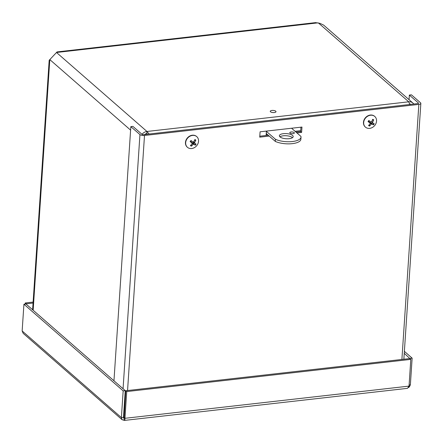 <?xml version="1.0" encoding="UTF-8"?>
<svg xmlns="http://www.w3.org/2000/svg" width="443" height="443" viewBox="0 0 443 443"><rect width="100%" height="100%" fill="white"/><g stroke="black" fill="none" stroke-linecap="round" stroke-linejoin="round"><path stroke-width="0.66" d="M57.031 51.931L49.179 60.287L32.605 309.757M141.993 134.323A6.9 5.759 -48.9 0 1 146.965 131.471L408.745 101.807A6.9 5.759 -48.9 0 1 412.859 103.003L323.611 25.079L319.912 23.318L315.588 22.626M124.477 410.395A6.9 5.759 -48.9 0 1 124.256 410.218A6.9 5.759 -48.9 0 1 123.962 409.936M410.844 104.36A4.613 3.849 131.1 0 0 409.614 103.939M273.392 112.577A2.879 1.069 3.8 0 0 272.716 112.533M275.74 111.199A2.879 1.069 -176.2 0 1 276 111.686A2.879 1.069 -176.2 0 1 273.054 112.561A2.879 1.069 -176.2 0 1 270.252 111.304A2.879 1.069 -176.2 0 1 272.55 110.412A2.879 1.069 -176.2 0 1 275.74 111.199M266.116 135.492L266.409 131.095M266.177 134.583L267.345 134.451M295.082 131.305L300.719 130.668M318.451 22.975L408.745 101.807L409.736 104.487M149.119 134.019L146.965 131.471L146.821 133.587L147.602 134.19M412.859 103.003A6.9 5.759 -48.9 0 1 413.751 104.033M146.821 133.587A4.613 3.849 131.1 0 0 144.49 134.539M269.211 136.079L259.731 137.153L260.085 131.809L301.965 127.063L301.611 132.407L296.943 132.933M301.611 132.407L300.659 131.577L300.952 127.18M259.792 136.206L268.259 135.248M295.996 132.103L300.659 131.577M124.566 409.016A3.444 1.279 -176.2 0 1 124.029 408.95M139.944 134.583A3.444 1.279 3.8 0 0 144.501 135.475L418.845 104.393A3.444 1.279 3.8 0 0 420.85 103.374A3.444 1.279 3.8 0 0 420.54 102.787L411.431 94.835L409.354 95.073L418.463 103.025A1.152 0.426 -176.2 0 1 418.569 103.219A1.152 0.426 -176.2 0 1 417.893 103.562L143.549 134.65A1.152 0.426 3.8 0 1 142.02 134.345L132.911 126.393L130.835 126.632L139.944 134.583L123.065 388.738M113.956 380.781L130.835 126.632M409.354 95.073L409.05 99.669M408.512 387.547L409.415 386.811L410.362 384.862L412.134 358.132L404.381 351.36M410.035 358.714L404.249 353.292M409.105 385L410.362 384.862M410.057 358.365L412.134 358.132M33.048 303.034L26.203 303.809L25.257 302.979L25.179 304.092M26.181 304.153L26.203 303.809M33.114 302.087L25.257 302.979M122.085 419.698L23.174 333.341L22.15 330.96L23.928 304.23L123.165 390.876L121.388 417.599L122.085 419.698L124.411 420.418L407.494 388.345L409.033 386.113L410.805 359.384L409.858 358.553L125.784 390.743L126.731 391.573L410.805 359.384M23.928 304.23L26.004 303.998L125.242 390.637L123.165 390.876M123.447 417.45L124.134 418.048L123.47 417.367L125.242 390.637M123.47 417.367L121.388 417.599L22.15 330.96M123.591 417.976L124.134 418.048L123.996 420.169C124.649 420.756 124.965 420.136 124.954 418.303L126.731 391.573M124.156 418.142L125.784 390.743M124.007 417.472L124.954 418.303L409.033 386.113M292.502 137.662A6.922 2.569 3.8 0 0 286.311 135.735A6.922 2.569 3.8 0 0 279.921 136.826M279.998 136.893A6.922 2.569 -176.2 0 1 279.378 135.724A6.922 2.569 -176.2 0 1 286.455 133.614A6.922 2.569 -176.2 0 1 293.188 136.643A6.922 2.569 -176.2 0 1 287.668 138.786A6.922 2.569 -176.2 0 1 279.998 136.893M289.988 133.055A2.309 0.858 -176.2 0 1 289.777 132.662A2.309 0.858 -176.2 0 1 292.136 131.964A2.309 0.858 -176.2 0 1 294.379 132.972A2.309 0.858 -176.2 0 1 292.541 133.686A2.309 0.858 -176.2 0 1 289.988 133.055M291.572 128.243L300.924 136.411A14.763 5.488 -176.2 0 1 301.013 137.158L300.875 139.279A14.763 5.488 -176.2 0 1 291.344 143.742A14.763 5.488 -176.2 0 1 275.325 141.417L266.249 133.493M275.325 141.417L275.463 139.296L266.393 131.372M301.013 137.158A14.763 5.488 -176.2 0 1 291.483 141.622A14.763 5.488 -176.2 0 1 275.463 139.296M369.401 124.633L369.534 126.067A9.375 5.748 -61.7 0 0 371.245 124.201L371.882 124.001A9.375 1.301 38.1 0 0 373.427 124.86A3.799 3.167 131.1 0 0 374.191 123.724L372.635 122.888L372.552 122.262A9.375 5.787 -57.7 0 0 373.693 119.892L372.353 120.153M373.693 119.892A3.799 3.167 131.1 0 0 372.707 119.3A9.375 4.38 119.7 0 1 371.583 121.681L370.946 121.875L369.03 120.646A3.406 2.841 -48.9 0 0 368.294 121.742L368.055 121.642A9.375 1.589 35.4 0 0 370.193 122.993L370.276 123.619A9.375 4.424 123.3 0 1 368.548 125.474A3.799 3.167 131.1 0 0 369.534 126.067M368.814 120.507A3.799 3.167 131.1 0 0 368.055 121.642M373.427 124.86L371.66 123.287A2.392 1.999 -48.9 0 0 372.142 122.584M369.573 122.811L370.608 122.489L371.66 123.287M369.329 120.861L368.786 120.507M368.277 121.26L368.914 121.471L370.276 123.619M365.342 127.041A7.088 5.914 -48.9 0 1 365.231 126.947A7.088 5.914 -48.9 0 1 365.104 118.131A7.088 5.914 -48.9 0 1 373.837 115.756A7.088 5.914 -48.9 0 1 374.551 116.271A7.088 5.914 -48.9 0 1 374.662 116.371M374.058 115.944A7.088 5.914 -48.9 0 1 374.772 116.465A7.088 5.914 -48.9 0 1 374.568 125.69A7.088 5.914 -48.9 0 1 365.453 127.141A7.088 5.914 -48.9 0 1 365.32 118.32A7.088 5.914 -48.9 0 1 374.058 115.944M191.26 144.745L191.343 146.168A9.375 5.792 -57.4 0 0 193.17 144.368L193.807 144.208A9.375 0.991 41 0 0 195.263 145.193L193.552 143.56A2.392 1.999 -48.9 0 0 194.1 142.829L192.699 141.815M194.1 142.829L196.083 144.097L194.615 143.133L194.571 142.496A9.375 5.814 -53.3 0 0 195.823 140.198L194.46 140.425M195.263 145.193A3.799 3.167 131.1 0 0 196.083 144.097M195.823 140.198A3.799 3.167 131.1 0 0 194.887 139.539A9.375 4.43 123.6 0 1 193.652 141.849L193.01 142.009A9.375 0.371 -144.5 0 0 190.972 140.514L191.166 140.669A3.406 2.841 -48.9 0 0 190.374 141.727L190.147 141.605A9.375 1.279 38.3 0 0 192.201 143.083L191.077 141.749M190.972 140.514A3.799 3.167 131.1 0 0 190.147 141.605M191.426 141.018L190.883 140.575M190.335 141.306L191.022 141.644M190.933 141.572L192.201 143.083L192.245 143.72A9.375 4.452 127.2 0 1 190.407 145.509A3.799 3.167 131.1 0 0 191.343 146.168M191.503 142.967L192.55 142.707L193.552 143.56M187.339 147.214A7.088 5.914 -48.9 0 1 187.228 147.12A7.088 5.914 -48.9 0 1 187.433 137.889A7.088 5.914 -48.9 0 1 196.548 136.444A7.088 5.914 -48.9 0 1 196.653 136.538M187.86 147.635A7.088 5.914 -48.9 0 1 187.444 147.309A7.088 5.914 -48.9 0 1 187.649 138.083A7.088 5.914 -48.9 0 1 196.764 136.632A7.088 5.914 -48.9 0 1 196.764 145.62A7.088 5.914 -48.9 0 1 187.86 147.635M130.602 130.131L49.981 59.744M56.671 52.639L146.965 131.471M33.153 310.238L49.782 59.91M317.958 22.859L56.809 52.446M144.501 135.475L127.556 390.543M401.901 359.456L418.845 104.393M418.436 103.402L418.463 103.025M372.574 119.632A3.406 2.841 -48.9 0 1 373.399 120.158M369.678 125.679A3.406 2.841 -48.9 0 1 368.836 125.208M373.831 123.536A3.406 2.841 -48.9 0 1 373.1 124.616M371.245 124.201L370.359 123.464M371.882 124.001L370.608 122.489M372.552 122.262L371.671 121.52M191.509 145.786A3.406 2.841 -48.9 0 1 190.7 145.26M195.74 143.875A3.406 2.841 -48.9 0 1 194.948 144.933M194.732 139.872A3.406 2.841 -48.9 0 1 195.513 140.453M194.571 142.496L193.707 141.754M193.807 144.208L192.55 142.707M193.17 144.368L192.306 143.637M194.615 143.133L192.993 142.114M123.957 409.958L124.256 410.218M315.737 22.61L57.031 51.92M403.855 359.234L420.85 103.374M368.294 121.742L369.03 120.651M370.298 123.076L369.025 121.554M190.374 141.727L191.166 140.675"/></g></svg>
